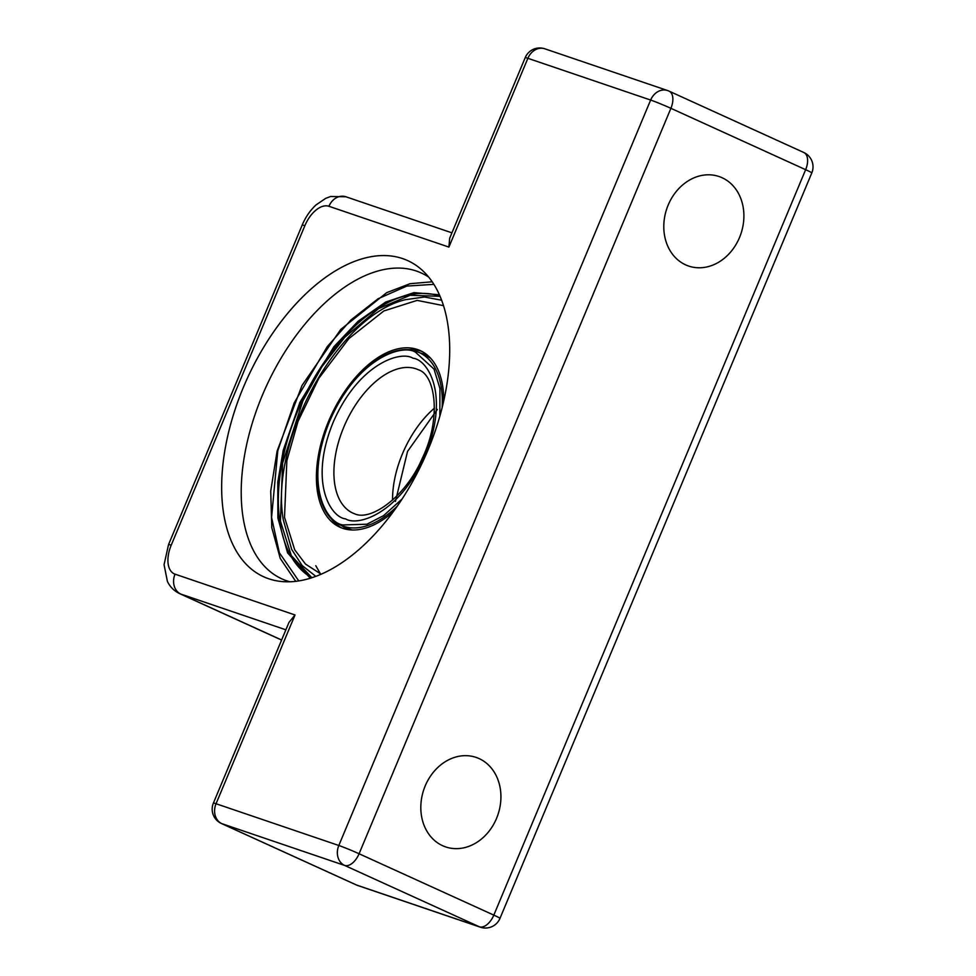 <?xml version="1.0" encoding="UTF-8"?>
<svg xmlns="http://www.w3.org/2000/svg" width="976" height="976" viewBox="0 0 976 976"><rect width="100%" height="100%" fill="white"/><g stroke="black" fill="none" stroke-linecap="round" stroke-linejoin="round"><path stroke-width="1.46" d="M402.649 258.603A173.716 97.136 114.5 0 1 422.486 270.486A173.716 97.136 114.5 0 1 424.084 458.952A173.716 97.136 114.5 0 1 280.832 581.44A173.716 97.136 114.5 0 1 268.717 578.768A173.716 97.136 114.5 0 1 243.402 387.301A173.716 97.136 114.5 0 1 402.649 258.603M428.72 277.135A168.079 93.989 -65.5 0 0 421.217 272.951A168.079 93.989 -65.5 0 0 416.325 271.011A168.079 93.989 -65.5 0 0 264.093 391.23A168.079 93.989 -65.5 0 0 281.857 578.866A168.079 93.989 -65.5 0 0 286.737 580.805A168.079 93.989 -65.5 0 0 289.945 581.781M496.54 818.4A47.275 39.125 -71.2 0 1 445.654 846.912A47.275 39.125 -71.2 0 1 425.207 785.9A47.275 39.125 -71.2 0 1 476.093 757.4A47.275 39.125 -71.2 0 1 496.54 818.4M739.515 237.534A47.275 39.125 -71.2 0 1 688.629 266.045A47.275 39.125 -71.2 0 1 668.182 205.045A47.275 39.125 -71.2 0 1 719.068 176.534A47.275 39.125 -71.2 0 1 739.515 237.534M295.02 614.965L216.05 803.736L338.818 845.484L650.638 100.052L527.87 58.304A15.762 13.042 -71.2 0 1 544.828 48.8A15.762 15.762 0 0 0 525.222 57.633L449.655 238.29L448.899 247.087L328.924 206.278A26.267 14.689 -65.5 0 0 304.841 225.737L171.203 545.206A26.267 14.689 -65.5 0 0 175.033 574.156L295.02 614.965L288.969 622.42L213.402 803.077A15.762 15.762 0 0 0 221.406 823.5L356.142 884.866A15.762 15.762 0 0 0 357.594 885.452A15.762 13.042 -71.2 0 1 356.594 885.049L479.375 926.797L344.638 865.431L221.857 823.671L356.594 885.049A15.762 8.808 114.5 0 1 356.142 884.866M347.92 529.602L341.088 525.332M419.692 352.775L427.403 355.13M422.23 351.592A97.014 54.253 -65.5 0 0 406.809 349.811M443.738 400.868A97.014 54.253 -65.5 0 0 420.29 350.616A97.014 54.253 -65.5 0 0 328.534 421.376A97.014 54.253 -65.5 0 0 339.855 527.186A97.014 54.253 -65.5 0 0 393.157 511.912M330.4 517.548A97.014 54.253 -65.5 0 0 341.868 528.016M359.083 853.756L493.819 915.122L805.639 169.69L670.902 108.312L359.083 853.756A15.762 0.732 -157.3 0 0 338.818 845.484A15.762 13.042 -71.2 0 0 344.638 865.431A15.762 8.808 114.5 0 0 359.083 853.756M285.87 629.813L180.841 594.091L281.613 640M525.222 57.633A15.762 0.732 22.7 0 1 527.87 58.304L448.899 247.087M175.033 574.156A15.762 13.042 108.8 0 0 180.841 594.091A42.017 23.497 114.5 0 1 179.621 593.615L281.588 640.061M328.924 206.278A15.762 13.042 -71.2 0 1 345.882 196.774L330.693 196.481L325.825 198.274L316.078 204.887C310.173 210.365 305.549 217.099 302.194 225.078L168.555 544.547L164.066 564.677L167.396 581.428C170.068 586.93 174.143 590.992 179.621 593.615M304.841 225.737A15.762 0.732 -157.3 0 0 302.194 225.078M803.346 152.329A15.762 8.808 114.5 0 1 803.797 152.5L669.06 91.134A15.762 8.808 114.5 0 0 668.609 90.951A15.762 13.042 108.8 0 0 667.608 90.548A15.762 13.042 108.8 0 0 650.638 100.052A15.762 0.732 -157.3 0 1 670.902 108.312A15.762 8.808 114.5 0 0 669.06 91.134A15.762 15.762 0 0 0 667.608 90.548L544.828 48.8M171.203 545.206A15.762 0.732 -157.3 0 0 168.555 544.547M803.797 152.5A15.762 8.808 114.5 0 1 805.639 169.69A15.762 0.732 -157.3 0 1 811.8 172.923A15.762 15.762 0 0 0 803.797 152.5M221.406 823.5A15.762 8.808 114.5 0 0 221.857 823.671A15.762 13.042 -71.2 0 1 216.05 803.736A15.762 0.732 -157.3 0 0 213.402 803.077M493.819 915.122A15.762 8.808 114.5 0 1 479.375 926.797A15.762 13.042 -71.2 0 0 480.375 927.2A15.762 15.762 0 0 0 499.98 918.367A15.762 0.732 -157.3 0 0 493.819 915.122M345.663 518.89C357.863 526.735 400.087 513.547 425.597 454.291C449.838 394.609 427.793 359.571 412.885 358.192C400.685 350.36 358.46 363.536 332.962 422.791C308.709 482.486 330.766 517.512 345.663 518.89M415.983 368.818A78.788 44.054 114.5 0 1 418.277 369.733C435.516 374.686 441.628 418.631 422.23 458.415C405.735 496.845 370.831 521.452 354.715 513.827L352.958 513.132A78.788 44.054 114.5 0 1 344.626 425.182A78.788 44.054 114.5 0 1 415.983 368.818M442.116 407.712A94.806 53.021 -65.5 0 0 419.375 352.629L416.545 351.506C390.217 341.344 349.725 373.32 330.437 418.887C309.843 464.149 314.492 514.486 340.77 525.186A94.806 53.021 -65.5 0 0 343.515 526.271A94.806 53.021 -65.5 0 0 397.256 506.19M430.684 358.29A94.806 53.021 -65.5 0 0 426.109 355.691L419.375 352.629A94.806 53.021 -65.5 0 0 416.618 351.531M402.149 498.931L383.58 515.633L366.939 524.222L343.137 524.942C327.106 523.465 303.402 485.792 329.473 421.608C356.899 357.887 402.307 343.711 415.422 352.141L434.015 369.111L439.92 388.485L439.847 416.179M340.77 525.186L347.505 528.248A94.806 53.021 -65.5 0 0 350.262 529.346A94.806 53.021 -65.5 0 0 352.458 530.005M434.43 408.163A78.788 44.054 -65.5 0 0 392.559 500.102M321.165 574.217L305.488 564.079L294.715 549.793L284.516 517.292L286.859 460.684L298.034 421.364L318.859 378.261L348.896 338.587L383.861 310.954L417.142 300.388L443.507 305.659M298.766 580.927L279.368 552.758L271.572 517.512L277.782 450.766L294.227 402.795L327.241 346.639L350.872 320.043L378.151 298.705L406.821 286.078L433.869 284.345M439.395 294.776L413.897 292.629L385.703 302.035L358.119 321.238L333.865 346.761L299.888 402.38L283.272 450.095L277.782 482.107L277.867 517.951L287.591 552.904L310.258 578.256M311.722 577.804A154.952 86.644 114.5 0 1 284.711 450.387A154.952 86.644 114.5 0 1 439.798 296.106A154.952 86.644 114.5 0 1 440.005 296.179M451.937 232.837L345.882 196.774M811.8 172.923L499.98 918.367M480.375 927.2L357.594 885.452M437.321 409.481L407.541 451.424L395.451 501.42M315.846 576.365L302.145 565.543L291.678 549.403L283.284 519.83C269.315 440.493 337.94 315.638 405.418 299.693L424.475 296.997L441.628 300.23M440.078 296.338L410.188 295.264L378.554 308.587L344.748 337.306L321.946 366.683L302.926 400.733L282.613 463.1L280.429 521.111L291.275 555.564L311.893 577.743M295.728 581.342L280.246 558.418L271.779 527.65L270.73 491.087L277.099 451.095L301.962 385.544L340.734 329.449L386.703 292.654L409.993 283.711L432.185 281.783M315.785 565.714L320.116 573.254"/></g></svg>
